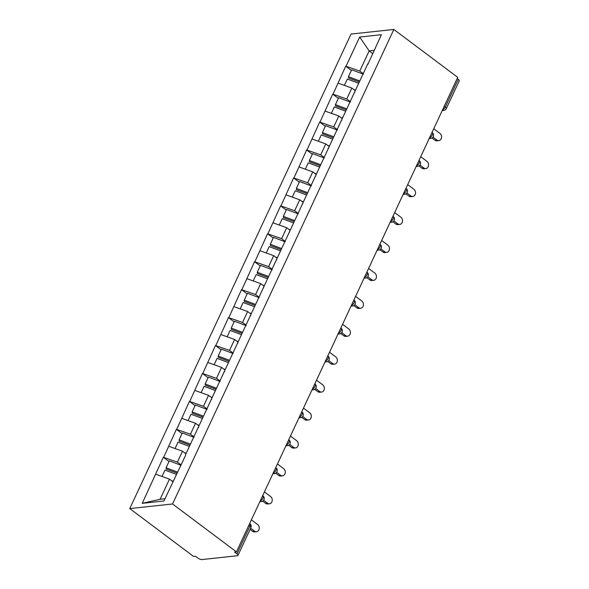 <?xml version="1.0" encoding="UTF-8"?>
<svg xmlns="http://www.w3.org/2000/svg" width="589" height="589" viewBox="0 0 589 589"><rect width="100%" height="100%" fill="white"/><g stroke="black" fill="none" stroke-linecap="round" stroke-linejoin="round"><path stroke-width="0.88" d="M172.555 503.978L236.447 551.886L234.569 552.084L236.955 553.874L249.898 526.117A3.173 1.126 -155 0 1 250.899 527.656L237.956 555.412A3.173 1.126 -155 0 1 237.315 555.751L202.012 559.55A3.173 1.126 -155 0 1 197.904 558.077L195.519 556.288L193.648 556.495L129.764 508.587L351.044 34.059L393.835 29.45L172.555 503.978L129.764 508.587M172.923 481.728L169.477 479.144L160.09 499.295L142.229 503.337L163.933 500.996L185.542 455.43M142.229 503.337L163.352 457.263L169.006 461.504M181.117 464.912L177.414 462.137L163.352 457.263M163.727 457.226L176.383 429.329L182.03 433.57M194.142 436.979L190.438 434.203L176.383 429.329M176.752 429.293L189.408 401.396L195.062 405.637M207.173 409.046L203.463 406.27L189.408 401.396M189.783 401.352L202.432 373.463L208.086 377.696M220.198 381.112L216.494 378.329L202.432 373.463M202.807 373.419L215.456 345.529L221.111 349.763M233.222 353.172L229.519 350.396L215.456 345.529M215.832 345.485L228.488 317.589L234.135 321.83M246.246 325.238L242.543 322.463L228.488 317.589M228.863 317.552L241.512 289.655L247.166 293.896M259.278 297.305L255.567 294.529L241.512 289.655M241.888 289.619L254.536 261.722L260.191 265.963M272.302 269.372L268.599 266.596L254.536 261.722M254.912 261.685L267.561 233.789L273.215 238.022M285.326 241.438L281.623 238.655L267.561 233.789M267.936 233.745L280.592 205.856L286.239 210.089M298.351 213.505L294.647 210.722L280.592 205.856M280.968 205.811L293.616 177.922L299.271 182.156M311.382 185.564L307.672 182.789L293.616 177.922M293.992 177.878L306.641 149.981L312.295 154.222M324.406 157.631L320.703 154.855L306.641 149.981M307.016 149.945L319.665 122.048L325.319 126.289M337.431 129.698L333.727 126.922L319.665 122.048M320.041 122.011L332.697 94.115L338.344 98.356M350.455 101.764L346.752 98.989L332.697 94.115M333.072 94.078L345.721 66.182L351.375 70.415M363.487 73.831L359.776 71.048L345.721 66.182M346.096 66.137L359.665 37.041L381.37 34.707L367.904 64.341M185.439 454.885L367.801 63.803M185.947 453.795L182.509 451.211L177.414 462.137M182.509 451.211L168.822 446.3M198.972 425.862L195.533 423.277L190.438 434.203M195.533 423.277L181.846 418.367M198.464 426.951L198.567 427.489M212.003 397.921L208.558 395.344L203.463 406.27M208.558 395.344L194.878 390.433M211.488 399.018L211.591 399.556M225.027 369.988L221.582 367.411L216.494 378.329M221.582 367.411L207.902 362.5M224.519 371.085L224.623 371.622M238.052 342.054L234.613 339.478L229.519 350.396M234.613 339.478L220.927 334.559M237.544 343.151L237.647 343.689M251.076 314.121L247.638 311.537L242.543 322.463M247.638 311.537L233.951 306.626M250.568 315.211L250.671 315.756M264.108 286.188L260.662 283.603L255.567 294.529M260.662 283.603L246.982 278.693M263.592 287.277L263.695 287.815M277.132 258.254L273.686 255.67L268.599 266.596M273.686 255.67L260.007 250.759M276.624 259.344L276.727 259.882M290.156 230.314L286.718 227.737L281.623 238.655M286.718 227.737L273.031 222.826M289.648 231.411L289.751 231.948M303.18 202.38L299.742 199.804L294.647 210.722M299.742 199.804L286.055 194.893M302.672 203.477L302.775 204.015M316.212 174.447L312.766 171.87L307.672 182.789M312.766 171.87L299.087 166.952M315.697 175.544L315.8 176.082M329.236 146.514L325.791 143.93L320.703 154.855M325.791 143.93L312.111 139.019M328.728 147.603L328.831 148.148M342.261 118.58L338.822 115.996L333.727 126.922M338.822 115.996L325.135 111.085M341.753 119.67L341.856 120.208M355.285 90.64L351.847 88.063L346.752 98.989M351.847 88.063L338.16 83.152M354.777 91.737L354.88 92.274M444.224 106.3L445.291 107.095L458.235 79.338L457.167 78.543M458.235 79.338A3.173 1.126 25 0 1 459.236 80.884L446.293 108.641A3.173 1.126 25 0 0 445.291 107.095A3.173 1.502 126.9 0 1 442.545 109.9M372.616 53.489L369.17 50.904L359.776 71.048M374.059 50.382L369.17 50.904L359.665 37.041M236.447 551.886L457.719 77.35L393.835 29.45M160.09 499.295L164.979 498.765M169.477 479.144L155.798 474.233M237.956 555.412A3.173 1.126 -155 0 0 236.955 553.874M438.849 140.631L436.979 140.837A3.909 3.151 -96.1 0 1 435.013 140.256L436.883 140.057A3.909 3.151 83.9 0 0 438.849 140.631A3.909 3.151 83.9 0 0 441.529 137.657A3.909 3.151 83.9 0 0 439.976 133.431L433.747 128.763M359.319 81.996L348.6 77.976L348.445 76.688L351.662 69.796L363.325 74.162M359.813 80.943L348.445 76.688M355.513 90.169L353.798 89.528M358.723 83.27L347.363 79.022L344.388 85.39M436.883 140.057L432.952 137.104M435.013 140.256L431.973 137.981M425.825 168.572L423.947 168.771A3.909 3.151 -96.1 0 1 421.989 168.196L423.859 167.99A3.909 3.151 83.9 0 0 425.825 168.572A3.909 3.151 83.9 0 0 428.505 165.59A3.909 3.151 83.9 0 0 426.951 161.364L420.723 156.696M346.295 109.929L335.568 105.917L335.421 104.628L338.638 97.73L350.3 102.096M346.781 108.877L335.421 104.628M342.481 118.102L340.773 117.461M345.699 111.203L334.338 106.955L331.364 113.324M423.859 167.99L419.928 165.045M421.989 168.196L418.948 165.914M412.793 196.505L410.923 196.704A3.909 3.151 -96.1 0 1 408.957 196.13L410.835 195.923A3.909 3.151 83.9 0 0 412.793 196.505A3.909 3.151 83.9 0 0 415.481 193.523A3.909 3.151 83.9 0 0 413.92 189.297L407.698 184.629M333.271 137.863L322.544 133.85L322.397 132.562L325.607 125.663L337.276 130.029M333.757 136.81L322.397 132.562M329.457 146.035L327.742 145.395M332.675 139.144L321.307 134.888L318.34 141.257M410.835 195.923L406.896 192.978M408.957 196.13L405.924 193.847M399.769 224.438L397.899 224.637A3.909 3.151 -96.1 0 1 395.933 224.063L397.803 223.864A3.909 3.151 83.9 0 0 399.769 224.438A3.909 3.151 83.9 0 0 402.456 221.457A3.909 3.151 83.9 0 0 400.895 217.238L394.667 212.57M320.239 165.796L309.519 161.784L309.365 160.495L312.582 153.604L324.252 157.97M320.733 164.751L309.365 160.495M316.433 173.969L314.717 173.328M319.643 167.077L308.283 162.822L305.316 169.19M397.803 223.864L393.872 220.912M395.933 224.063L392.9 221.788M386.745 252.372L384.875 252.571A3.909 3.151 -96.1 0 1 382.909 251.996L384.779 251.797A3.909 3.151 83.9 0 0 386.745 252.372A3.909 3.151 83.9 0 0 389.425 249.397A3.909 3.151 83.9 0 0 387.871 245.171L381.643 240.503M307.215 193.729L296.495 189.717L296.341 188.428L299.558 181.537L311.22 185.903M307.708 192.684L296.341 188.428M303.409 201.902L301.693 201.261M306.619 195.011L295.258 190.755L292.284 197.124M384.779 251.797L380.847 248.845M382.909 251.996L379.868 249.721M373.721 280.305L371.843 280.511A3.909 3.151 -96.1 0 1 369.885 279.93L371.755 279.731A3.909 3.151 83.9 0 0 373.721 280.305A3.909 3.151 83.9 0 0 376.4 277.331A3.909 3.151 83.9 0 0 374.847 273.105L368.618 268.437M294.191 221.663L283.464 217.65L283.316 216.362L286.534 209.47L298.196 213.836M294.677 220.617L283.316 216.362M290.377 229.843L288.662 229.195M293.594 222.944L282.234 218.688L279.26 225.057M371.755 279.731L367.823 276.778M369.885 279.93L366.844 277.655M360.689 308.238L358.819 308.445A3.909 3.151 -96.1 0 1 356.853 307.863L358.73 307.664A3.909 3.151 83.9 0 0 360.689 308.238A3.909 3.151 83.9 0 0 363.376 305.264A3.909 3.151 83.9 0 0 361.815 301.038L355.594 296.37M281.167 249.603L270.439 245.584L270.292 244.295L273.502 237.404L285.172 241.77M281.652 248.551L270.292 244.295M277.353 257.776L275.637 257.135M280.57 250.877L269.202 246.629L266.235 252.998M358.73 307.664L354.792 304.712M356.853 307.863L353.82 305.588M347.665 336.179L345.795 336.378A3.909 3.151 -96.1 0 1 343.829 335.804L345.699 335.597A3.909 3.151 83.9 0 0 347.665 336.179A3.909 3.151 83.9 0 0 350.352 333.197A3.909 3.151 83.9 0 0 348.791 328.971L342.562 324.303M268.135 277.537L257.415 273.524L257.26 272.236L260.478 265.337L272.147 269.703M268.628 276.484L257.26 272.236M264.328 285.709L262.613 285.069M267.539 278.818L256.178 274.562L253.211 280.931M345.699 335.597L341.767 332.652M343.829 335.804L340.795 333.521M334.64 364.112L332.77 364.311A3.909 3.151 -96.1 0 1 330.804 363.737L332.675 363.531A3.909 3.151 83.9 0 0 334.64 364.112A3.909 3.151 83.9 0 0 337.32 361.131A3.909 3.151 83.9 0 0 335.767 356.912L329.538 352.237M255.111 305.47L244.391 301.458L244.236 300.169L247.454 293.27L259.116 297.644M255.604 304.425L244.236 300.169M251.304 313.642L249.589 313.002M254.514 306.751L243.154 302.496L240.179 308.864M332.675 363.531L328.743 360.586M330.804 363.737L327.764 361.455M321.616 392.046L319.739 392.245A3.909 3.151 -96.1 0 1 317.78 391.67L319.65 391.471A3.909 3.151 83.9 0 0 321.616 392.046A3.909 3.151 83.9 0 0 324.296 389.064A3.909 3.151 83.9 0 0 322.735 384.845L316.514 380.177M242.086 333.403L231.359 329.391L231.212 328.102L234.429 321.211L246.092 325.577M242.572 332.358L231.212 328.102M238.273 341.576L236.557 340.935M241.49 334.685L230.13 330.429L227.155 336.798M319.65 391.471L315.719 388.519M317.78 391.67L314.74 389.395M308.584 419.979L306.714 420.185A3.909 3.151 -96.1 0 1 304.749 419.604L306.626 419.405A3.909 3.151 83.9 0 0 308.584 419.979A3.909 3.151 83.9 0 0 311.272 417.005A3.909 3.151 83.9 0 0 309.711 412.779L303.49 408.111M229.062 361.337L218.335 357.324L218.188 356.036L221.398 349.144L233.067 353.51M229.548 360.291L218.188 356.036M225.248 369.509L223.533 368.869M228.466 362.618L217.098 358.362L214.131 364.731M306.626 419.405L302.687 416.452M304.749 419.604L301.715 417.329M295.56 447.912L293.69 448.119A3.909 3.151 -96.1 0 1 291.724 447.537L293.594 447.338A3.909 3.151 83.9 0 0 295.56 447.912A3.909 3.151 83.9 0 0 298.248 444.938A3.909 3.151 83.9 0 0 296.687 440.712L290.458 436.044M216.03 389.27L205.311 385.258L205.156 383.969L208.373 377.078L220.043 381.444M216.524 388.225L205.156 383.969M212.224 397.45L210.509 396.802M215.434 390.551L204.074 386.303L201.107 392.672M293.594 447.338L289.663 444.386M291.724 447.537L288.691 445.262M282.536 475.846L280.666 476.052A3.909 3.151 -96.1 0 1 278.7 475.478L280.57 475.271A3.909 3.151 83.9 0 0 282.536 475.846A3.909 3.151 83.9 0 0 285.216 472.871A3.909 3.151 83.9 0 0 283.662 468.645L277.434 463.977M203.006 417.211L192.286 413.191L192.132 411.91L195.349 405.011L207.011 409.377M203.499 416.158L192.132 411.91M199.2 425.383L197.484 424.743M202.41 418.484L191.05 414.236L188.075 420.605M280.57 475.271L276.639 472.326M278.7 475.478L275.659 473.195M269.512 503.786L267.634 503.985A3.909 3.151 -96.1 0 1 265.676 503.411L267.546 503.205A3.909 3.151 83.9 0 0 269.512 503.786A3.909 3.151 83.9 0 0 272.192 500.805A3.909 3.151 83.9 0 0 270.631 496.579L264.409 491.911M189.982 445.144L179.255 441.132L179.108 439.843L182.325 432.944L193.987 437.31M190.468 444.091L179.108 439.843M186.168 453.316L184.453 452.676M189.386 446.425L178.025 442.17L175.051 448.538M267.546 503.205L263.614 500.26M265.676 503.411L262.635 501.129M256.48 531.72L254.61 531.919A3.909 3.151 -96.1 0 1 252.644 531.344L254.522 531.145A3.909 3.151 83.9 0 0 256.48 531.72A3.909 3.151 83.9 0 0 259.167 528.738A3.909 3.151 83.9 0 0 257.607 524.519L251.385 519.851M176.958 473.077L166.231 469.065L166.083 467.776L169.293 460.878L180.963 465.251M177.444 472.032L166.083 467.776M173.144 481.25L171.428 480.609M176.361 474.359L164.994 470.103L162.027 476.472M254.522 531.145L250.634 528.23M252.644 531.344L250.082 529.415M250.899 527.656A3.173 3.173 0 0 0 249.927 523.783A3.173 1.502 -53.1 0 1 249.898 526.117L248.83 525.314M446.293 108.641A3.173 3.173 0 0 1 443.76 110.452A3.173 2.555 -96.1 0 1 442.427 110.158M429.521 137.833A3.173 1.502 126.9 0 0 432.26 135.028A3.173 1.502 -53.1 0 0 432.297 132.694A3.173 3.173 0 0 1 430.728 138.386A3.173 2.555 -96.1 0 1 429.396 138.091M416.497 165.767A3.173 1.502 126.9 0 0 419.235 162.969A3.173 1.502 -53.1 0 0 419.265 160.628A3.173 3.173 0 0 1 417.704 166.319A3.173 2.555 -96.1 0 1 416.371 166.024M403.465 193.7A3.173 1.502 126.9 0 0 406.211 190.902A3.173 1.502 -53.1 0 0 406.241 188.561A3.173 3.173 0 0 1 404.68 194.252A3.173 2.555 -96.1 0 1 403.347 193.958M390.441 221.633A3.173 1.502 126.9 0 0 393.187 218.836A3.173 1.502 -53.1 0 0 393.216 216.502A3.173 3.173 0 0 1 391.656 222.193A3.173 2.555 -96.1 0 1 390.323 221.891M377.416 249.567A3.173 1.502 126.9 0 0 380.155 246.769A3.173 1.502 -53.1 0 0 380.192 244.435A3.173 3.173 0 0 1 378.624 250.126A3.173 2.555 -96.1 0 1 377.291 249.832M364.392 277.507A3.173 1.502 126.9 0 0 367.131 274.702A3.173 1.502 -53.1 0 0 367.161 272.368A3.173 3.173 0 0 1 365.6 278.06A3.173 2.555 -96.1 0 1 364.267 277.765M351.361 305.441A3.173 1.502 126.9 0 0 354.107 302.636A3.173 1.502 -53.1 0 0 354.136 300.302A3.173 3.173 0 0 1 352.575 305.993A3.173 2.555 -96.1 0 1 351.243 305.698M338.336 333.374A3.173 1.502 126.9 0 0 341.083 330.576A3.173 1.502 -53.1 0 0 341.112 328.235A3.173 3.173 0 0 1 339.551 333.926A3.173 2.555 -96.1 0 1 338.219 333.632M325.312 361.307A3.173 1.502 126.9 0 0 328.051 358.51A3.173 1.502 -53.1 0 0 328.088 356.176A3.173 3.173 0 0 1 326.52 361.867A3.173 2.555 -96.1 0 1 325.187 361.565M312.288 389.241A3.173 1.502 126.9 0 0 315.027 386.443A3.173 1.502 -53.1 0 0 315.056 384.109A3.173 3.173 0 0 1 313.495 389.8A3.173 2.555 -96.1 0 1 312.163 389.498M299.256 417.174A3.173 1.502 126.9 0 0 302.002 414.376A3.173 1.502 -53.1 0 0 302.032 412.042A3.173 3.173 0 0 1 300.471 417.734A3.173 2.555 -96.1 0 1 299.138 417.439M286.232 445.115A3.173 1.502 126.9 0 0 288.978 442.31A3.173 1.502 -53.1 0 0 289.008 439.976A3.173 3.173 0 0 1 287.447 445.667A3.173 2.555 -96.1 0 1 286.114 445.372M273.208 473.048A3.173 1.502 126.9 0 0 275.947 470.25A3.173 1.502 -53.1 0 0 275.983 467.909A3.173 3.173 0 0 1 274.415 473.6A3.173 2.555 -96.1 0 1 273.082 473.306M260.176 500.981A3.173 1.502 126.9 0 0 262.922 498.184A3.173 1.502 -53.1 0 0 262.952 495.842A3.173 3.173 0 0 1 261.391 501.534A3.173 2.555 -96.1 0 1 260.058 501.239M443.76 110.452L442.206 110.622M430.728 138.386L429.182 138.555M417.704 166.319L416.158 166.488M404.68 194.252L403.134 194.422M391.656 222.193L390.102 222.355M378.624 250.126L377.078 250.288M365.6 278.06L364.054 278.229M352.575 305.993L351.029 306.162M339.551 333.926L337.998 334.096M326.52 361.867L324.973 362.029M313.495 389.8L311.949 389.962M300.471 417.734L298.925 417.903M287.447 445.667L285.893 445.836M274.415 473.6L272.869 473.77M261.391 501.534L259.845 501.703"/></g></svg>
